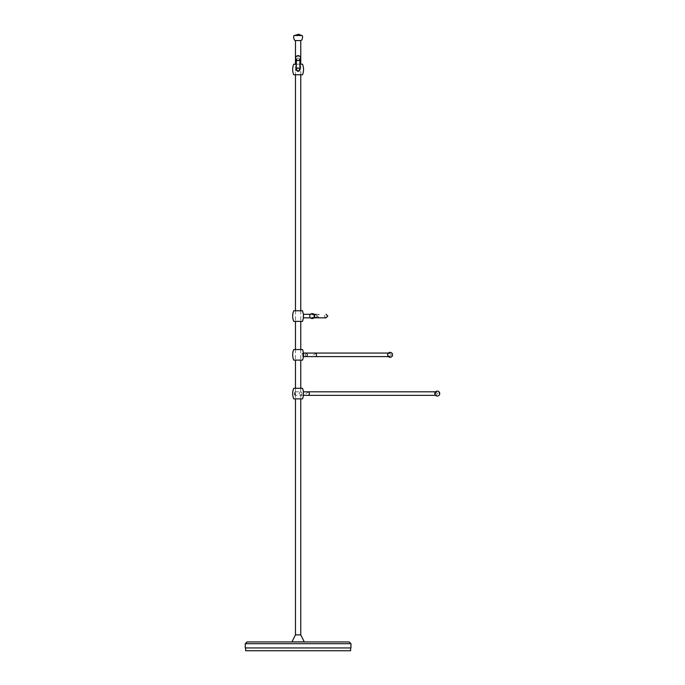 <?xml version="1.0" encoding="UTF-8"?>
<svg xmlns="http://www.w3.org/2000/svg" width="685" height="685" viewBox="0 0 685 685"><rect width="100%" height="100%" fill="white"/><g stroke="black" fill="none" stroke-linecap="round" stroke-linejoin="round"><path stroke-width="0.51" stroke-dasharray="3.42 2.57" d="M297.624 34.25L298.609 34.25M295.475 40.595L300.758 40.595M295.44 634.901L300.792 634.901M291.947 641.871L304.277 641.871M247.037 641.939L349.196 641.939M245.273 647.933L350.96 647.933M298.112 647.933L350.609 647.933L298.112 647.933M245.624 650.75L350.609 650.75M298.112 57.763L296.357 59.167L298.112 60.571L299.876 59.167L298.112 57.763L296.357 59.167L298.112 60.571L299.876 59.167L298.112 57.763M298.112 67.721L296.357 69.493L298.112 71.249L299.876 69.493L298.112 67.721L296.357 69.493A1.764 1.764 180 0 1 298.112 67.721A1.764 1.764 -0 0 1 299.876 69.476L298.112 67.721A1.764 1.764 180 0 1 299.876 69.476A1.764 1.764 -0 0 1 298.112 71.24A1.764 1.764 -0 0 1 296.357 69.476A1.764 1.764 -0 0 1 298.112 67.721M302.522 74.759L295.475 74.759L295.475 64.193L300.758 64.193L300.758 74.759L293.711 74.759M299.876 64.193L298.112 64.193L300.758 64.193L300.758 74.759L295.475 74.759L295.475 64.193L299.876 64.193M298.112 71.6L299.876 69.716L298.112 67.841L299.876 69.716L298.112 71.6L296.357 69.716L298.112 71.48L299.876 69.716L298.112 67.952L296.357 69.63L298.112 67.841L296.357 69.716L298.112 71.6M314.406 316.076L312.737 314.321L311.058 316.076L312.737 317.84L314.406 316.076M317.523 316.076L315.819 314.321L314.124 316.076L315.819 317.84L317.523 316.076M310.476 317.84L319.253 317.84L315.819 317.84L314.124 315.896L315.819 314.321L319.253 314.321L317.044 316.076L319.253 317.84L317.831 316.076L319.253 314.321L310.476 314.321M317.078 316.23C315.999 317.934 315.091 317.84 314.381 315.931C315.46 314.218 316.359 314.321 317.078 316.23M303.438 317.84L303.284 316.753M303.258 316.316L303.438 314.321M293.711 310.793L302.522 310.793M302.522 321.359L293.711 321.359M298.112 321.359L300.758 321.359L298.112 321.359M298.112 310.793L300.758 310.793L298.112 310.793M391.46 354.83L389.739 353.066L388.018 354.83L389.739 356.594L391.46 354.83M307.813 354.83L306.572 353.066L305.339 354.83L306.572 356.594L307.813 354.83M316.419 353.066L313.627 354.83L316.419 356.594L306.572 356.594L305.236 354.659L306.572 353.066M307.308 354.976C306.52 356.688 305.861 356.585 305.339 354.684C306.126 352.972 306.786 353.075 307.308 354.976M302.719 353.066L302.719 356.594C301.417 355.421 301.417 354.239 302.719 353.066L303.438 353.066M302.719 356.594L303.438 356.594M293.711 349.547L302.522 349.547M302.522 360.113L293.711 360.113M299.439 360.113L295.475 360.113L299.439 360.113M299.439 349.547L295.475 349.547L299.439 349.547M437.407 393.584L436.105 391.82L434.795 393.584L436.105 395.339L437.407 393.584M295.5 393.584L295.055 391.82L294.618 393.395L295.055 395.339L295.5 393.584M308.687 391.82L306.049 393.584L308.687 395.339L295.055 395.339L294.353 393.421L295.055 391.82L300.775 391.82C302.642 392.993 302.642 394.166 300.775 395.339C298.711 394.166 298.711 392.993 300.775 391.82M295.072 393.729C294.79 395.442 294.55 395.339 294.362 393.43C294.644 391.726 294.884 391.82 295.072 393.729M300.775 395.339L303.438 395.339M293.711 388.301L302.522 388.301M302.522 398.867L293.711 398.867M300.398 398.867L295.475 398.867L300.398 398.867M300.398 388.301L295.475 388.301L300.398 388.301M294.499 35.526L301.725 35.526M245.273 643.703L350.96 643.703M300.578 58.131A2.466 1.944 0 0 0 298.112 56.179A2.466 1.944 0 0 0 295.646 58.131A2.466 2.466 0 0 0 298.112 60.597A2.466 2.466 0 0 0 300.578 58.131A2.466 1.944 180 0 0 298.112 56.179A2.466 1.944 180 0 0 295.646 58.131A2.466 2.466 0 0 1 298.112 55.665A2.466 2.466 0 0 1 300.578 58.131M312.206 313.61A2.466 2.346 90 0 0 309.86 316.076A2.466 2.346 -90 0 0 312.206 318.542M390.108 352.364A2.466 2.406 -90 0 1 392.522 354.83M437.261 391.118A2.466 1.832 -90 0 1 439.094 393.584M300.758 310.793L300.758 321.359L300.758 310.793M300.758 349.547L300.758 360.113L300.758 349.547M300.758 388.301L300.758 398.867L300.758 388.301M295.475 310.793L295.475 321.359L295.475 310.793M295.475 349.547L295.475 360.113L295.475 349.547M295.475 388.301L295.475 398.867L295.475 388.301M296.357 59.852L296.357 69.476M299.876 69.493L299.876 59.852M312.737 314.321L313.927 314.321M326.034 317.84L324.27 316.076L326.034 314.321M312.737 317.84L313.927 317.84M389.739 353.066L388.386 353.066M389.739 356.594L388.386 356.594M436.105 391.82L435.54 391.82M436.105 395.339L435.54 395.339"/><path stroke-width="1.03" d="M294.499 35.526L301.725 35.526L298.609 34.25L294.499 35.526C293.445 35.414 293.385 36.887 294.302 39.953L295.475 40.595L295.475 64.193L293.711 64.193C292.341 67.721 292.341 71.24 293.711 74.759L302.522 74.759C303.883 71.24 303.883 67.721 302.522 64.193L299.876 64.193L302.522 64.193M301.725 35.526C302.779 35.414 302.847 36.887 301.922 39.953L300.758 40.595L295.475 40.595M291.947 641.871L304.277 641.871L300.792 634.901L295.44 634.901L291.947 641.939M350.96 643.703L349.196 641.939L247.037 641.939L245.273 643.703L245.273 647.933L350.96 647.933L350.96 643.703L245.273 643.703M350.609 647.933L350.609 650.75L245.624 650.75L245.624 647.933M296.357 69.493L298.112 71.249L299.876 69.493A1.764 1.764 180 0 1 298.112 71.24A1.764 1.764 180 0 1 296.357 69.476L296.357 59.167M295.475 64.193L293.711 64.193M303.284 316.753L303.258 316.316M310.476 317.84L303.438 317.84L303.438 314.321L310.476 314.321M303.438 314.321L302.522 310.793L293.711 310.793C292.341 314.321 292.341 317.84 293.711 321.359L302.522 321.359L303.438 317.84M303.438 356.594L316.419 356.594L316.419 353.066L303.438 353.066M302.522 349.547L293.711 349.547C292.341 353.066 292.341 356.594 293.711 360.113L302.522 360.113C303.883 356.594 303.883 353.066 302.522 349.547M303.438 395.339L308.687 395.339L309.5 393.584L308.687 391.82L303.438 391.82L436.105 391.82M302.522 388.301L293.711 388.301C292.341 391.82 292.341 395.339 293.711 398.867L302.522 398.867C303.883 395.339 303.883 391.82 302.522 388.301M312.206 318.542A2.466 2.346 -90 0 0 314.552 316.076A2.466 2.346 90 0 0 312.206 313.61A2.466 2.466 0 0 0 309.74 316.076A2.466 2.466 0 0 0 312.206 318.542A2.466 2.466 0 0 0 314.672 316.076A2.466 2.466 0 0 0 312.206 313.61M387.701 354.83A2.466 2.406 -90 0 1 390.108 352.364A2.466 2.466 0 0 0 387.642 354.83A2.466 2.466 0 0 0 390.108 357.296A2.466 2.466 0 0 0 392.573 354.83A2.466 2.466 0 0 0 390.108 352.364M435.437 393.584A2.466 1.832 -90 0 1 437.261 391.118A2.466 2.466 0 0 0 434.795 393.584A2.466 2.466 0 0 0 437.261 396.05A2.466 2.466 0 0 0 439.727 393.584A2.466 2.466 0 0 0 437.261 391.118M300.758 40.595L300.758 64.193M300.758 74.759L300.758 310.793M300.758 321.359L300.758 349.547M300.758 360.113L300.758 388.301M300.758 398.867L300.758 634.901M295.475 74.759L295.475 310.793M295.475 321.359L295.475 349.547M295.475 360.113L295.475 388.301M295.475 398.867L295.475 634.901M295.646 58.131A2.466 2.466 0 0 0 298.112 60.597A2.466 2.466 0 0 0 300.578 58.131A2.466 2.466 0 0 0 298.112 55.665A2.466 2.466 0 0 0 295.646 58.131M299.876 69.493L299.876 59.167M313.927 314.321L315.819 314.321M313.927 317.84L326.034 317.84L327.798 316.076L326.034 314.321M315.819 317.84L326.034 317.84M388.386 353.066L306.572 353.066M388.386 356.594L316.419 356.594M436.105 395.339L308.687 395.339"/></g></svg>
